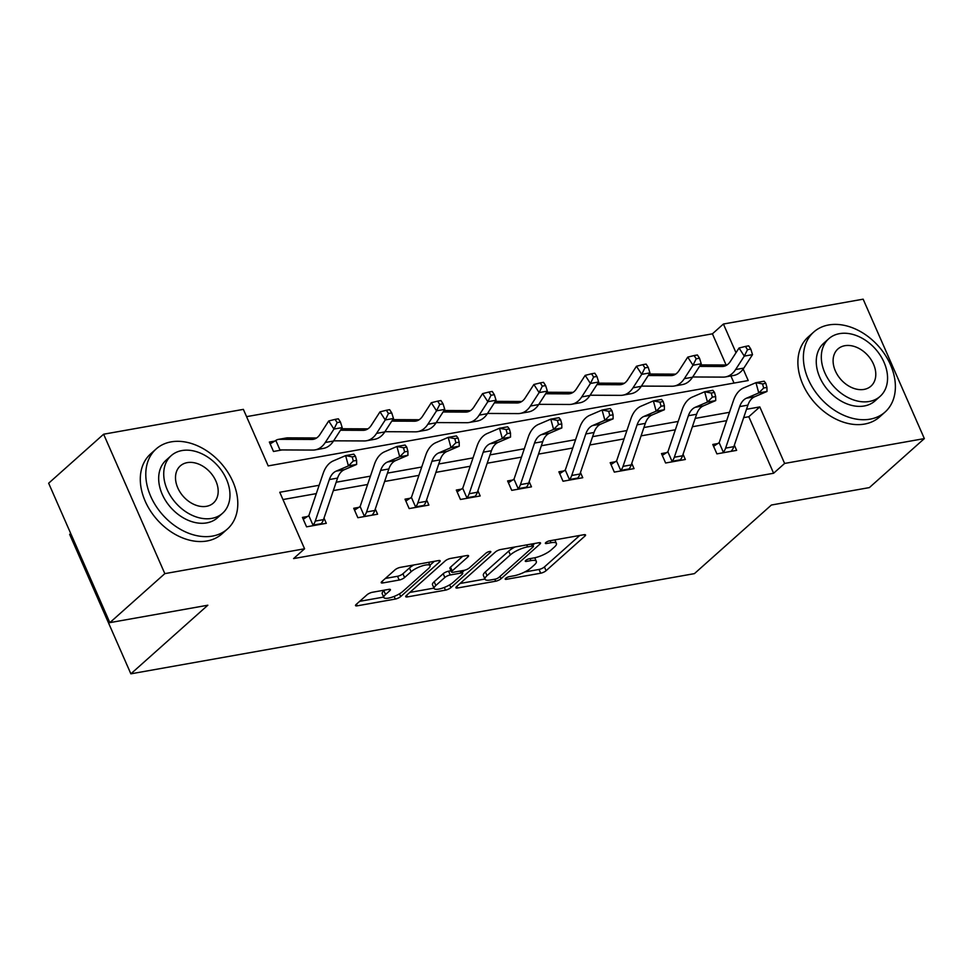 <?xml version="1.0" encoding="UTF-8"?>
<svg xmlns="http://www.w3.org/2000/svg" width="973" height="973" viewBox="0 0 973 973"><rect width="100%" height="100%" fill="white"/><g stroke="black" fill="none" stroke-linecap="round" stroke-linejoin="round"><path stroke-width="1.46" d="M505.644 578.363A2.943 0.827 156.3 0 0 505.206 579.142A2.943 0.827 156.3 0 0 506.398 579.312L540.684 573.206A4.208 1.18 156.3 0 0 546.072 570.713L584.931 536.074A4.208 1.18 156.3 0 0 585.551 534.968A4.208 1.18 156.3 0 0 583.861 534.724L549.575 540.83A2.943 0.827 156.3 0 0 545.804 542.569A2.943 0.827 156.3 0 0 545.366 543.36A2.943 0.827 156.3 0 0 546.546 543.518L550.986 542.727A13.464 3.783 156.3 0 1 556.41 543.469A13.464 3.783 156.3 0 1 554.403 547.057L551.168 549.94A13.464 3.783 156.3 0 1 533.934 557.93L529.494 558.721A2.943 0.827 156.3 0 0 525.724 560.472A2.943 0.827 156.3 0 0 525.286 561.251A2.943 0.827 156.3 0 0 526.478 561.409L530.905 560.618A13.464 3.783 156.3 0 1 536.33 561.372A13.464 3.783 156.3 0 1 534.335 564.948L531.088 567.831A13.464 3.783 156.3 0 1 513.853 575.821L509.414 576.612A2.943 0.827 156.3 0 0 505.644 578.363M372.428 592.265A4.208 1.18 156.3 0 0 367.04 594.771L356.142 604.476A4.208 1.18 156.3 0 0 355.522 605.595A4.208 1.18 156.3 0 0 357.213 605.826L395.293 599.064A4.208 1.18 156.3 0 0 400.681 596.558L439.541 561.932A4.208 1.18 156.3 0 0 440.161 560.813A4.208 1.18 156.3 0 0 438.47 560.582L400.389 567.356A4.208 1.18 156.3 0 0 395.002 569.85L381.83 581.586A4.208 1.18 156.3 0 0 381.209 582.705A4.208 1.18 156.3 0 0 382.9 582.936L399.198 580.042A4.208 1.18 156.3 0 0 404.586 577.536L411.117 571.723A11.262 3.162 156.3 0 1 422.148 565.897A11.262 3.162 156.3 0 1 430.054 565.654A11.262 3.162 156.3 0 1 428.375 568.646L402.798 591.45A11.262 3.162 156.3 0 1 391.766 597.276A11.262 3.162 156.3 0 1 383.861 597.507A11.262 3.162 156.3 0 1 385.539 594.515L389.796 590.72A4.208 1.18 156.3 0 0 390.428 589.602A4.208 1.18 156.3 0 0 388.726 589.37L372.428 592.265M726.113 365.009L712.418 333.824L723.413 324.021L863.148 299.173L924.35 438.592L869.375 487.595L771.394 505.023L694.418 573.632L130.869 673.827L207.833 605.218L109.852 622.635L164.826 573.632L103.625 434.213L243.372 409.365L268.183 465.897L748.225 380.54L743.177 369.047M924.35 438.592L784.615 463.44L759.804 406.921L746.498 409.28M319.144 485.272L279.762 492.265L304.573 548.784L293.578 558.587L773.62 473.243L784.615 463.44M304.573 548.784L164.826 573.632M456.519 586.634A4.208 1.18 156.3 0 0 455.887 587.753A4.208 1.18 156.3 0 0 457.578 587.984L495.671 581.209A4.208 1.18 156.3 0 0 501.046 578.716L539.906 544.089A4.208 1.18 156.3 0 0 540.538 542.97A4.208 1.18 156.3 0 0 538.835 542.739L500.754 549.502A4.208 1.18 156.3 0 0 495.366 552.007L456.519 586.634M445.476 590.137L407.395 596.911A4.208 1.18 156.3 0 1 405.705 596.68A4.208 1.18 156.3 0 1 406.325 595.561L445.184 560.922A4.208 1.18 156.3 0 1 450.572 558.429L466.87 555.534A4.208 1.18 156.3 0 1 468.56 555.765A4.208 1.18 156.3 0 1 467.94 556.884L452.177 570.92A4.208 1.18 156.3 0 0 451.557 572.039A4.208 1.18 156.3 0 0 453.248 572.27L464.06 570.348A4.208 1.18 156.3 0 0 469.448 567.855L485.855 553.236A2.943 0.827 156.3 0 1 488.738 551.703A2.943 0.827 156.3 0 1 490.806 551.642A2.943 0.827 156.3 0 1 490.368 552.433L450.864 587.643A4.208 1.18 156.3 0 1 445.476 590.137L444.308 587.449M70.713 533.472L69.667 534.408L130.869 673.827M773.62 473.243L748.809 416.724L743.664 417.636M726.649 420.652L692.375 426.746M675.359 429.774L641.085 435.868M624.058 438.896L589.796 444.989M572.769 448.018L538.495 454.111M521.479 457.14L487.205 463.233M470.19 466.262L435.916 472.355M418.889 475.371L384.627 481.465M367.599 484.493L333.325 490.587M316.31 493.615L282.948 499.55M718.11 443.506L712.771 444.454L716.906 453.868L736.634 450.365L734.347 445.148M666.821 452.627L661.482 453.576L665.617 462.99L685.345 459.487L683.058 454.269M615.52 461.737L610.193 462.686L614.328 472.112L634.055 468.609L631.757 463.391M564.231 470.859L558.891 471.808L563.026 481.234L582.754 477.719L580.467 472.513M512.941 479.981L507.602 480.93L511.737 490.356L531.465 486.841L529.178 481.635M461.652 489.103L456.313 490.051L460.448 499.465L480.176 495.962L477.889 490.745M410.351 498.225L405.023 499.173L409.159 508.587L428.886 505.084L426.588 499.867M359.061 507.334L353.722 508.283L357.857 517.709L377.585 514.206L375.298 508.988M307.772 516.456L302.433 517.405L306.568 526.831L326.296 523.316L324.009 518.11M712.418 333.824L246.558 416.651M734.031 383.07L730.905 375.955M274.69 441.097L269.351 442.046L273.486 451.472L282.121 449.927M109.852 622.635L48.65 483.216L103.625 434.213M736.002 352.713L723.413 324.021M729.47 412.309L695.209 418.402M678.181 421.431L643.907 427.524M626.892 430.553L592.618 436.646M575.602 439.662L541.329 445.756M524.301 448.784L490.039 454.877M473.012 457.906L438.738 463.999M421.723 467.028L387.449 473.121M370.433 476.15L336.159 482.243M748.809 416.724L759.804 406.921M524.69 571.99L539.03 569.448A4.208 1.18 156.3 0 0 544.418 566.943L579.738 535.466M532.936 545.05L534.724 543.469M460.047 583.484L484.955 579.057M495.135 579.154A2.943 0.827 156.3 0 0 498.906 577.403L533.009 547.008A2.943 0.827 156.3 0 0 533.447 546.218A2.943 0.827 156.3 0 0 532.267 546.06L527.585 546.887A13.464 3.783 156.3 0 0 510.351 554.89L487.035 575.663A13.464 3.783 156.3 0 0 485.041 579.239A13.464 3.783 156.3 0 0 490.453 579.981L495.135 579.154M515.106 546.948A13.464 3.783 156.3 0 0 508.697 551.119L510.351 554.89M485.041 579.239L483.386 575.469A13.464 3.783 156.3 0 1 485.381 571.893L508.697 551.119M433.994 588.118L409.864 592.411M462.747 556.264L450.523 567.162A4.208 1.18 156.3 0 0 449.903 568.281L451.557 572.039M464.474 570.263L462.272 572.233M435.831 585.503A11.262 3.162 156.3 0 0 434.153 588.495A11.262 3.162 156.3 0 0 442.058 588.251A11.262 3.162 156.3 0 0 453.09 582.426L462.102 574.398A4.208 1.18 156.3 0 0 462.734 573.279A4.208 1.18 156.3 0 0 461.032 573.048L450.231 574.97A4.208 1.18 156.3 0 0 444.843 577.463L435.831 585.503L434.177 581.732A11.262 3.162 156.3 0 0 432.499 584.724L434.153 588.495M434.177 581.732L443.189 573.705A4.208 1.18 156.3 0 1 448.577 571.2L450.998 570.774M383.861 597.507L382.207 593.737A11.262 3.162 156.3 0 1 383.885 590.757L384.615 590.1M413.914 564.948A11.262 3.162 156.3 0 0 409.463 567.952L411.117 571.723M385.369 578.436L397.543 576.271A4.208 1.18 156.3 0 0 402.931 573.766L409.463 567.952M429.896 565.289L434.347 561.312M359.682 601.326L383.666 597.069M699.526 366.395L722.075 366.493A21.442 13.44 -100.1 0 0 723.608 366.359A21.442 13.44 -100.1 0 0 730.358 361.445L739.042 348.018L745.403 346.437L747.495 349.672L750.791 349.088L748.687 345.841L745.403 346.437M750.791 349.088L752.518 354.646L743.834 368.086A32.158 20.165 79.9 0 1 733.703 375.456L725.481 376.916A32.158 20.165 79.9 0 1 723.194 377.11L692.691 376.977M752.518 354.646L744.296 356.106L735.612 369.545A32.158 20.165 79.9 0 1 725.481 376.916M700.499 364.899L726.928 365.021M747.495 349.672L744.296 356.106L739.042 348.018M731.295 451.314L731.55 450.73A15.009 9.414 -100.1 0 0 733.837 446.656L747.909 405.133A21.442 13.44 79.9 0 1 754.707 396.729L766.992 391.474L758.77 392.934L755.96 382.669L743.676 387.911A32.158 20.165 -100.1 0 0 733.472 400.523L719.4 442.046A4.293 2.688 79.9 0 1 719.144 442.642L723.328 452.19A15.009 9.414 -100.1 0 0 725.615 448.115L739.687 406.592A21.442 13.44 79.9 0 1 746.486 398.188L758.77 392.934L763.659 388.02L766.943 387.436L765.824 383.326L762.528 383.909L763.659 388.02M723.328 452.19L722.246 452.919M713.586 446.315L719.144 442.642M762.528 383.909L755.96 382.669L764.182 381.197L765.824 383.326M766.992 391.474L766.943 387.436M870.057 419.168A53.6 38.944 48.3 0 0 885.041 412.078A53.6 38.944 48.3 0 0 885.26 355.084A53.6 38.944 48.3 0 0 828.704 324.958A53.6 38.944 48.3 0 0 813.72 332.061A53.6 38.944 48.3 0 0 813.513 389.054A53.6 38.944 48.3 0 0 870.057 419.168M813.72 332.061L808.222 336.962A53.6 38.944 48.3 0 0 808.016 393.943A53.6 38.944 48.3 0 0 864.559 424.07A53.6 38.944 48.3 0 0 879.543 416.979L885.041 412.078M880.115 396.364L875.055 400.876A38.592 28.035 -131.7 0 1 864.267 405.984A38.592 28.035 -131.7 0 1 823.547 384.299A38.592 28.035 -131.7 0 1 823.705 343.262L828.765 338.75A38.592 28.035 48.3 0 0 828.607 379.786A38.592 28.035 48.3 0 0 869.327 401.472A38.592 28.035 48.3 0 0 880.115 396.364A38.592 28.035 48.3 0 0 880.273 355.327A38.592 28.035 48.3 0 0 839.553 333.642A38.592 28.035 48.3 0 0 828.765 338.75M844.844 345.707A24.872 18.073 48.3 0 0 837.899 348.991A24.872 18.073 48.3 0 0 837.789 375.432A24.872 18.073 48.3 0 0 864.036 389.407A24.872 18.073 48.3 0 0 870.993 386.123A24.872 18.073 48.3 0 0 871.09 359.682A24.872 18.073 48.3 0 0 844.844 345.707M212.467 536.087A53.6 38.944 48.3 0 0 227.451 528.996A53.6 38.944 48.3 0 0 227.67 472.002A53.6 38.944 48.3 0 0 171.114 441.876A53.6 38.944 48.3 0 0 156.13 448.979A53.6 38.944 48.3 0 0 155.911 505.96A53.6 38.944 48.3 0 0 212.467 536.087M156.13 448.979L150.633 453.88A53.6 38.944 48.3 0 0 150.414 510.861A53.6 38.944 48.3 0 0 206.969 540.988A53.6 38.944 48.3 0 0 221.953 533.885L227.451 528.996M222.525 513.282L217.466 517.794A38.592 28.035 -131.7 0 1 206.677 522.89A38.592 28.035 -131.7 0 1 165.957 501.204A38.592 28.035 -131.7 0 1 166.115 460.18L171.175 455.668A38.592 28.035 48.3 0 0 171.017 496.704A38.592 28.035 48.3 0 0 211.737 518.39A38.592 28.035 48.3 0 0 222.525 513.282A38.592 28.035 48.3 0 0 222.683 472.246A38.592 28.035 48.3 0 0 181.963 450.56A38.592 28.035 48.3 0 0 171.175 455.668M187.254 462.625A24.872 18.073 48.3 0 0 180.297 465.909A24.872 18.073 48.3 0 0 180.2 492.35A24.872 18.073 48.3 0 0 206.446 506.325A24.872 18.073 48.3 0 0 213.391 503.041A24.872 18.073 48.3 0 0 213.488 476.6A24.872 18.073 48.3 0 0 187.254 462.625M648.237 375.517L670.786 375.614A21.442 13.44 -100.1 0 0 672.319 375.481A21.442 13.44 -100.1 0 0 679.069 370.567L687.753 357.127L694.102 355.546L696.206 358.794L699.502 358.21L697.398 354.963L694.102 355.546M699.502 358.21L701.229 363.768L692.545 377.208A32.158 20.165 79.9 0 1 682.414 384.578L674.192 386.038A32.158 20.165 79.9 0 1 671.905 386.232L641.402 386.099M701.229 363.768L693.007 365.228L684.323 378.667A32.158 20.165 79.9 0 1 674.192 386.038M649.21 374.021L675.639 374.143M696.206 358.794L693.007 365.228L687.753 357.127M596.948 384.627L619.497 384.736A21.442 13.44 -100.1 0 0 621.029 384.603A21.442 13.44 -100.1 0 0 627.78 379.689L636.464 366.249L642.812 364.668L644.917 367.903L648.2 367.32L646.108 364.084L642.812 364.668M648.2 367.32L649.94 372.89L641.256 386.317A32.158 20.165 79.9 0 1 631.124 393.7L622.902 395.16A32.158 20.165 79.9 0 1 620.604 395.354L590.1 395.22M649.94 372.89L641.718 374.35L633.034 387.789A32.158 20.165 79.9 0 1 622.902 395.16M597.909 383.143L624.35 383.253M644.917 367.903L641.718 374.35L636.464 366.249M672.039 461.311L680.261 459.84A15.009 9.414 -100.1 0 0 682.547 455.778L696.607 414.255A21.442 13.44 79.9 0 1 703.418 405.85L715.702 400.596L707.48 402.056L704.671 391.778L692.387 397.033A32.158 20.165 -100.1 0 0 682.182 409.645L668.11 451.168A4.293 2.688 79.9 0 1 667.855 451.764L672.039 461.311A15.009 9.414 -100.1 0 0 674.325 457.237L688.385 415.714A21.442 13.44 79.9 0 1 695.196 407.31L707.48 402.056L712.37 397.142L715.654 396.558L714.523 392.447L711.239 393.031L712.37 397.142M662.297 455.437L667.855 451.764M711.239 393.031L704.671 391.778L712.881 390.319L714.523 392.447M715.702 400.596L715.654 396.558M620.75 470.421L628.972 468.962A15.009 9.414 -100.1 0 0 631.246 464.899L645.318 423.377A21.442 13.44 79.9 0 1 652.129 414.96L664.401 409.718L656.179 411.178L653.37 400.9L641.098 406.155A32.158 20.165 -100.1 0 0 630.881 418.767L616.821 460.29A4.293 2.688 79.9 0 1 616.554 460.886L620.75 470.421A15.009 9.414 -100.1 0 0 623.036 466.359L637.096 424.836A21.442 13.44 79.9 0 1 643.907 416.432L656.179 411.178L661.068 406.264L664.364 405.68L663.233 401.569L659.949 402.153L661.068 406.264M611.008 464.559L616.554 460.886M659.949 402.153L653.37 400.9L661.591 399.441L663.233 401.569M664.401 409.718L664.364 405.68M545.658 393.749L568.208 393.858A21.442 13.44 -100.1 0 0 569.728 393.724A21.442 13.44 -100.1 0 0 576.49 388.811L585.174 375.371L591.523 373.79L593.627 377.025L596.911 376.442L594.807 373.206L591.523 373.79M596.911 376.442L598.65 382.012L589.954 395.439A32.158 20.165 79.9 0 1 579.823 402.81L571.613 404.269A32.158 20.165 79.9 0 1 569.314 404.476L538.811 404.33M598.65 382.012L590.429 383.471L581.745 396.899A32.158 20.165 79.9 0 1 571.613 404.269M546.619 392.253L573.061 392.374M593.627 377.025L590.429 383.471L585.174 375.371M494.357 402.871L516.906 402.968A21.442 13.44 -100.1 0 0 518.439 402.846A21.442 13.44 -100.1 0 0 525.189 397.933L533.873 384.493L540.234 382.912L542.338 386.147L545.622 385.563L543.518 382.328L540.234 382.912M545.622 385.563L547.349 391.122L538.665 404.561A32.158 20.165 79.9 0 1 528.534 411.932L520.312 413.391A32.158 20.165 79.9 0 1 518.025 413.586L487.522 413.452M547.349 391.122L539.127 392.593L530.443 406.021A32.158 20.165 79.9 0 1 520.312 413.391M495.33 401.375L521.759 401.496M542.338 386.147L539.127 392.593L533.873 384.493M443.068 411.993L465.617 412.09A21.442 13.44 -100.1 0 0 467.149 411.956A21.442 13.44 -100.1 0 0 473.9 407.042L482.584 393.615L488.933 392.034L491.037 395.269L494.333 394.685L492.229 391.438L488.933 392.034M494.333 394.685L496.06 400.244L487.376 413.683A32.158 20.165 79.9 0 1 477.244 421.054L469.022 422.513A32.158 20.165 79.9 0 1 466.736 422.708L436.232 422.574M496.06 400.244L487.838 401.703L479.154 415.143A32.158 20.165 79.9 0 1 469.022 422.513M444.041 410.497L470.47 410.618M491.037 395.269L487.838 401.703L482.584 393.615M569.448 479.543L577.67 478.084A15.009 9.414 -100.1 0 0 579.957 474.021L594.029 432.486A21.442 13.44 79.9 0 1 600.84 424.082L613.112 418.84L604.89 420.3L602.08 410.022L589.808 415.276A32.158 20.165 -100.1 0 0 579.592 427.877L565.52 469.412A4.293 2.688 79.9 0 1 565.264 470.008L569.448 479.543A15.009 9.414 -100.1 0 0 571.735 475.481L585.807 433.958A21.442 13.44 79.9 0 1 592.618 425.542L604.89 420.3L609.779 415.386L613.063 414.79L611.944 410.691L608.66 411.275L609.779 415.386M559.718 473.681L565.264 470.008M608.66 411.275L602.08 410.022L610.302 408.563L611.944 410.691M613.112 418.84L613.063 414.79M518.159 488.665L526.381 487.205A15.009 9.414 -100.1 0 0 528.667 483.143L542.739 441.608A21.442 13.44 79.9 0 1 549.538 433.204L561.822 427.95L553.601 429.421L550.791 419.144L538.507 424.386A32.158 20.165 -100.1 0 0 528.303 436.999L514.231 478.534A4.293 2.688 79.9 0 1 513.975 479.13L518.159 488.665A15.009 9.414 -100.1 0 0 520.446 484.603L534.518 443.068A21.442 13.44 79.9 0 1 541.316 434.663L553.601 429.421L558.49 424.496L561.774 423.912L560.655 419.801L557.359 420.385L558.49 424.496M508.417 482.79L513.975 479.13M557.359 420.385L550.791 419.144L559.013 417.685L560.655 419.801M561.822 427.95L561.774 423.912M466.87 497.787L475.092 496.327A15.009 9.414 -100.1 0 0 477.378 492.253L491.438 450.73A21.442 13.44 79.9 0 1 498.249 442.326L510.533 437.072L502.311 438.531L499.502 428.266L487.218 433.508A32.158 20.165 -100.1 0 0 477.013 446.121L462.941 487.643A4.293 2.688 79.9 0 1 462.686 488.239L466.87 497.787A15.009 9.414 -100.1 0 0 469.156 493.725L483.216 452.19A21.442 13.44 79.9 0 1 490.027 443.785L502.311 438.531L507.201 433.617L510.484 433.034L509.353 428.923L506.069 429.507L507.201 433.617M457.128 491.912L462.686 488.239M506.069 429.507L499.502 428.266L507.711 426.806L509.353 428.923M510.533 437.072L510.484 433.034M391.778 421.114L414.328 421.212A21.442 13.44 -100.1 0 0 415.86 421.078A21.442 13.44 -100.1 0 0 422.61 416.164L431.294 402.725L437.643 401.144L439.747 404.391L443.031 403.807L440.939 400.56L437.643 401.144M443.031 403.807L444.77 409.365L436.086 422.805A32.158 20.165 79.9 0 1 425.955 430.175L417.733 431.635A32.158 20.165 79.9 0 1 415.435 431.83L384.943 431.696M444.77 409.365L436.549 410.825L427.865 424.264A32.158 20.165 79.9 0 1 417.733 431.635M392.739 419.618L419.181 419.74M439.747 404.391L436.549 410.825L431.294 402.725M415.58 506.909L423.802 505.449A15.009 9.414 -100.1 0 0 426.077 501.375L440.149 459.852A21.442 13.44 79.9 0 1 446.96 451.448L459.232 446.193L451.01 447.653L448.2 437.388L435.928 442.63A32.158 20.165 -100.1 0 0 425.712 455.242L411.652 496.765A4.293 2.688 79.9 0 1 411.384 497.361L415.58 506.909A15.009 9.414 -100.1 0 0 417.867 502.834L431.927 461.311A21.442 13.44 79.9 0 1 438.738 452.907L451.01 447.653L455.899 442.739L459.195 442.156L458.064 438.045L454.78 438.628L455.899 442.739M405.838 501.034L411.384 497.361M454.78 438.628L448.2 437.388L456.422 435.916L458.064 438.045M459.232 446.193L459.195 442.156M340.489 430.236L363.038 430.334A21.442 13.44 -100.1 0 0 364.559 430.2A21.442 13.44 -100.1 0 0 371.321 425.286L380.005 411.847L386.354 410.265L388.458 413.501L391.742 412.917L389.638 409.682L386.354 410.265M391.742 412.917L393.481 418.487L384.785 431.915A32.158 20.165 79.9 0 1 374.654 439.297L366.444 440.757A32.158 20.165 79.9 0 1 364.145 440.951L333.642 440.818M393.481 418.487L385.259 419.947L376.575 433.386A32.158 20.165 79.9 0 1 366.444 440.757M341.45 428.74L367.891 428.85M388.458 413.501L385.259 419.947L380.005 411.847M372.258 515.155L372.501 514.559A15.009 9.414 -100.1 0 0 374.787 510.497L388.859 468.974A21.442 13.44 79.9 0 1 395.67 460.557L407.942 455.315L399.721 456.775L396.911 446.498L384.639 451.752A32.158 20.165 -100.1 0 0 374.423 464.364L360.351 505.887A4.293 2.688 79.9 0 1 360.095 506.483L364.279 516.031A15.009 9.414 -100.1 0 0 366.566 511.956L380.638 470.433A21.442 13.44 79.9 0 1 387.449 462.029L399.721 456.775L404.61 451.861L407.894 451.277L406.775 447.166L403.491 447.75L404.61 451.861M364.279 516.031L363.197 516.76M354.549 510.156L360.095 506.483M403.491 447.75L396.911 446.498L405.133 445.038L406.775 447.166M407.942 455.315L407.894 451.277M270.166 443.907L275.821 440.453A15.009 9.414 79.9 0 1 278.314 439.395A15.009 9.414 79.9 0 1 279.385 439.31L311.737 439.455A21.442 13.44 -100.1 0 0 313.27 439.322A21.442 13.44 -100.1 0 0 320.02 434.408L328.716 420.968L335.065 419.387L337.169 422.623L340.453 422.039L338.349 418.804L335.065 419.387M340.453 422.039L342.18 427.609L333.958 429.069L325.274 442.496A32.158 20.165 79.9 0 1 315.143 449.879A32.158 20.165 79.9 0 1 312.856 450.073L280.492 449.927A4.293 2.688 -100.1 0 0 280.188 449.952A4.293 2.688 -100.1 0 0 280.005 450L278.825 450.523M342.18 427.609L333.496 441.037A32.158 20.165 79.9 0 1 323.364 448.407L315.143 449.879M278.314 439.395L286.536 437.935A15.009 9.414 79.9 0 1 287.607 437.85L316.59 437.972M275.821 440.453L280.005 450M337.169 422.623L333.958 429.069L328.716 420.968M312.99 525.14L321.212 523.681A15.009 9.414 -100.1 0 0 323.498 519.618L337.57 478.084A21.442 13.44 79.9 0 1 344.369 469.679L356.653 464.437L348.431 465.897L345.622 455.619L333.338 460.874A32.158 20.165 -100.1 0 0 323.133 473.474L309.061 515.009A4.293 2.688 79.9 0 1 308.806 515.605L312.99 525.14A15.009 9.414 -100.1 0 0 315.276 521.078L329.348 479.555A21.442 13.44 79.9 0 1 336.147 471.139L348.431 465.897L353.321 460.983L356.605 460.399L355.486 456.288L352.19 456.872L353.321 460.983M303.248 519.278L308.806 515.605M352.19 456.872L345.622 455.619L353.844 454.16L355.486 456.288M356.653 464.437L356.605 460.399M505.899 578.157L506.398 579.312M546.048 542.375L546.546 543.518M525.967 560.266L526.478 561.409M530.03 558.624L530.905 560.618M550.11 540.733L550.986 542.727M584.311 534.663L584.931 536.074M544.418 566.943L546.072 570.713M539.03 569.448L540.684 573.206M539.285 542.666L539.906 544.089M500.037 576.405L501.046 578.716M494.783 579.215L495.671 581.209M456.86 586.33L457.578 587.984M531.392 544.053L532.267 546.06M526.709 544.892L527.585 546.887M485.381 571.893L487.035 575.663M406.665 595.257L407.395 596.911M467.32 555.461L467.94 556.884M450.523 567.162L452.177 570.92M489.93 551.436L490.368 552.433M449.648 584.87L450.864 587.643M460.156 571.042L461.032 573.048M448.577 571.2L450.231 574.97M443.189 573.705L444.843 577.463M389.176 589.31L389.796 590.72M383.885 590.757L385.539 594.515M402.931 573.766L404.586 577.536M397.543 576.271L399.198 580.042M382.17 581.282L382.9 582.936M438.92 560.521L439.541 561.932M399.477 593.81L400.681 596.558M394.138 596.425L395.293 599.064M356.483 604.172L357.213 605.826M725.092 365.957L722.075 366.493M743.834 368.086L735.612 369.545M722.319 452.883L731.319 451.277M739.687 406.592L747.909 405.133M746.486 398.188L754.707 396.729M725.615 448.115L733.837 446.656M673.803 375.079L670.786 375.614M692.545 377.208L684.323 378.667M622.501 384.201L619.497 384.736M641.256 386.317L633.034 387.789M688.385 415.714L696.607 414.255M695.196 407.31L703.418 405.85M674.325 457.237L682.547 455.778M637.096 424.836L645.318 423.377M643.907 416.432L652.129 414.96M623.036 466.359L631.246 464.899M571.212 393.323L568.208 393.858M589.954 395.439L581.745 396.899M519.923 402.433L516.906 402.968M538.665 404.561L530.443 406.021M468.633 411.555L465.617 412.09M487.376 413.683L479.154 415.143M585.807 433.958L594.029 432.486M592.618 425.542L600.84 424.082M571.735 475.481L579.957 474.021M534.518 443.068L542.739 441.608M541.316 434.663L549.538 433.204M520.446 484.603L528.667 483.143M483.216 452.19L491.438 450.73M490.027 443.785L498.249 442.326M469.156 493.725L477.378 492.253M417.332 420.677L414.328 421.212M436.086 422.805L427.865 424.264M431.927 461.311L440.149 459.852M438.738 452.907L446.96 451.448M417.867 502.834L426.077 501.375M366.043 429.798L363.038 430.334M384.785 431.915L376.575 433.386M363.27 516.712L372.27 515.118M380.638 470.433L388.859 468.974M387.449 462.029L395.67 460.557M366.566 511.956L374.787 510.497M281.939 449.927L278.898 450.475M314.753 438.92L311.737 439.455M333.496 441.037L325.274 442.496M287.607 437.85L279.385 439.31M329.348 479.555L337.57 478.084M336.147 471.139L344.369 469.679M315.276 521.078L323.498 519.618M534.749 557.772L536.33 561.372M554.829 539.893L556.41 543.469M532.426 543.871L533.447 546.218M461.64 570.786L462.734 573.279M428.594 562.333L430.054 565.654"/></g></svg>
